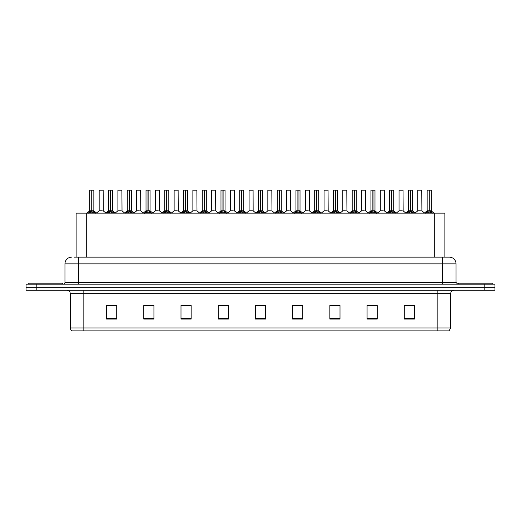 <?xml version="1.0" encoding="UTF-8"?>
<svg xmlns="http://www.w3.org/2000/svg" width="521" height="521" viewBox="0 0 521 521"><rect width="100%" height="100%" fill="white"/><g stroke="black" fill="none" stroke-linecap="round" stroke-linejoin="round"><path stroke-width="0.78" d="M76.125 257.12L76.125 213.135L444.875 213.135L444.875 257.12M450.698 327.956L449.043 330.868L437.165 330.868L437.165 327.956L450.698 327.956L450.698 293.655A3.38 3.38 0 0 1 454.084 290.269M437.165 330.868L71.957 330.868A3.38 3.38 0 0 1 70.302 327.956L70.302 293.655C70.101 291.597 68.974 290.471 66.916 290.269M494.95 290.269L494.95 287.227L26.05 287.227L26.05 290.269L36.196 290.269L36.196 287.227L26.05 287.227L26.05 284.179L36.196 284.179L36.196 287.227L494.95 287.227L494.95 290.269L36.196 290.269M414.429 319.06L414.429 305.527L404.283 305.527L404.283 319.06L414.429 319.06M377.217 319.06L377.217 305.527L367.071 305.527L367.071 319.06L377.217 319.06M340.005 319.06L340.005 305.527L329.852 305.527L329.852 319.06L340.005 319.06M302.792 319.06L302.792 305.527L292.639 305.527L292.639 319.06L302.792 319.06M116.717 319.06L116.717 305.527L106.571 305.527L106.571 319.06L116.717 319.06M153.929 319.06L153.929 305.527L143.783 305.527L143.783 319.06L153.929 319.06M191.148 319.06L191.148 305.527L180.995 305.527L180.995 319.06L191.148 319.06M228.361 319.06L228.361 305.527L218.208 305.527L218.208 319.06L228.361 319.06M265.573 319.06L265.573 305.527L255.427 305.527L255.427 319.06L265.573 319.06M332.932 305.599L338.005 305.599M370.418 305.599L375.491 305.599M407.904 305.599L412.977 305.599M220.481 305.599L225.554 305.599M182.995 305.599L188.068 305.599M145.509 305.599L150.582 305.599M108.023 305.599L113.096 305.599M295.446 305.599L300.519 305.599M257.96 305.599L263.04 305.599M74.249 257.12L449.278 257.12A6.766 6.766 0 0 1 456.044 263.88L456.044 282.493L457.738 284.179M74.093 257.12L78.489 257.12L78.489 263.88L64.956 263.88L64.956 282.493A1.693 1.693 0 0 1 63.262 284.179M71.722 257.12A6.766 6.766 0 0 0 64.956 263.88M494.95 284.179L494.95 287.227L494.95 284.179L36.196 284.179M456.044 263.88L442.511 263.88L442.511 257.12L449.278 257.12M88.283 213.219L89.514 211.917L91.729 210.797L91.729 211.975L91.787 210.432L95.356 213.219M89.788 190.198L91.735 190.132L89.788 190.198L89.788 210.771L91.729 210.797M93.845 190.198L91.904 190.198L91.904 210.771L93.845 210.771L93.845 190.198L89.853 190.132M91.904 190.198L93.78 190.132M91.729 190.198L91.729 210.771L89.788 210.771L86.968 213.135M91.904 190.132L91.904 210.797M94.125 213.141L91.904 211.975M91.729 211.975L89.514 213.141M91.735 190.132L91.729 210.771M91.787 190.132L91.142 190.132M101.699 210.771L99.101 210.901L103.282 210.901L103.151 190.132L99.159 190.198L99.159 210.771L101.276 210.771M100.514 190.132L99.224 190.132M62.585 284.179L62.585 283.17L28.759 283.17L28.759 284.179M107.026 213.219L108.257 211.917L110.472 210.797L110.472 211.975L110.53 210.432L114.099 213.219M108.531 190.198L110.472 190.132L108.531 190.198L108.531 210.771L110.472 210.797M112.588 190.198L110.647 190.198L110.647 210.771L112.588 210.771L112.588 190.198L108.596 190.132M110.647 190.198L112.523 190.132M110.472 190.198L110.472 210.771L108.531 210.771L105.711 213.135M110.647 190.132L110.647 210.797M112.868 213.141L110.647 211.975M110.472 211.975L108.257 213.141M110.472 190.132L110.472 210.771M110.53 190.132L109.885 190.132M125.769 213.219L127 211.917L129.215 210.797L129.215 211.975L129.273 210.432L132.842 213.219M127.274 190.198L129.215 190.132L127.274 190.198L127.274 210.771L129.215 210.797M131.331 190.198L129.39 190.198L129.39 210.771L131.331 210.771L131.331 190.198L127.339 190.132M129.39 190.198L131.266 190.132M129.215 190.198L129.215 210.771L127.274 210.771L124.454 213.135M129.39 190.132L129.39 210.797M131.611 213.141L129.39 211.975M129.215 211.975L127 213.141M129.215 190.132L129.215 210.771M129.273 190.132L128.628 190.132M144.506 213.219L145.737 211.917L147.957 210.797L147.957 211.975L148.016 210.432L151.578 213.219M146.017 190.198L147.957 190.132L146.017 190.198L146.017 210.771L147.957 210.797M150.074 190.198L148.133 190.198L148.133 210.771L150.074 210.771L150.074 190.198L146.082 190.132M148.133 190.198L150.009 190.132M147.957 190.198L147.957 210.771L146.017 210.771L143.197 213.135M148.133 190.132L148.133 210.797M150.354 213.141L148.133 211.975M147.957 211.975L145.737 213.141M147.957 190.132L147.957 210.771M148.016 190.132L147.371 190.132M163.249 213.219L164.48 211.917L166.7 210.797L166.7 211.975L166.759 210.432L170.321 213.219M164.76 190.198L166.7 190.132L164.76 190.198L164.76 210.771L166.7 210.797M168.817 190.198L166.876 190.198L166.876 210.771L168.817 210.771L168.817 190.198L164.825 190.132M166.876 190.198L168.752 190.132M166.7 190.198L166.7 210.771L164.76 210.771L161.94 213.135M166.876 190.132L166.876 210.797M169.091 213.141L166.876 211.975M166.7 211.975L164.48 213.141M166.7 190.132L166.7 210.771M166.759 190.132L166.108 190.132M120.442 210.771L117.837 210.901L122.025 210.901L121.894 190.132L117.902 190.198L117.902 210.771L120.019 210.771M119.257 190.132L117.967 190.132M139.185 210.771L136.58 210.901L140.768 210.901L140.637 190.132L136.645 190.198L136.645 210.771L138.762 210.771M138 190.132L136.71 190.132M157.928 210.771L155.323 210.901L159.511 210.901L159.38 190.132L155.388 190.198L155.388 210.771L157.505 210.771M492.241 284.179L492.241 283.17L458.415 283.17L458.415 284.179M181.992 213.219L183.223 211.917L185.443 210.797L185.443 211.975L185.502 210.432L189.064 213.219M183.503 190.198L185.443 190.132L183.503 190.198L183.503 210.771L185.443 210.797M187.56 190.198L185.619 190.198L185.619 210.771L187.56 210.771L187.56 190.198L183.568 190.132M185.619 190.198L187.495 190.132M185.443 190.198L185.443 210.771L183.503 210.771L180.676 213.135M185.613 190.132L185.619 210.797M187.834 213.141L185.619 211.975M185.443 211.975L183.223 213.141M185.443 190.132L185.443 210.771M185.502 190.132L184.851 190.132M200.735 213.219L201.966 211.917L204.186 210.797L204.186 211.975L204.245 210.432L207.807 213.219M202.246 190.198L204.186 190.132L202.246 190.198L202.246 210.771L204.186 210.797M206.303 190.198L204.362 190.198L204.362 210.771L206.303 210.771L206.303 190.198L202.311 190.132M204.362 190.198L206.238 190.132M204.186 190.198L204.186 210.771L202.246 210.771L199.419 213.135M204.356 190.132L204.362 210.797M206.576 213.141L204.362 211.975M204.186 211.975L201.966 213.141M204.186 190.132L204.186 210.771M204.245 190.132L203.594 190.132M219.478 213.219L220.709 211.917L222.929 210.797L222.929 211.975L222.988 210.432L226.55 213.219M220.982 190.198L222.929 190.132L220.982 190.198L220.982 210.771L222.929 210.797M225.046 190.198L223.105 190.198L223.105 210.771L225.046 210.771L225.046 190.198L221.054 190.132M223.105 190.198L224.974 190.132M222.929 190.198L222.929 210.771L220.989 210.771L218.162 213.135M223.099 190.132L223.105 210.797M225.319 213.141L223.105 211.975M222.929 211.975L220.709 213.141M222.929 190.132L222.929 210.771M222.988 190.132L222.337 190.132M176.671 210.771L174.066 210.901L178.254 210.901L178.123 190.132L174.131 190.198L174.131 210.771L176.248 210.771M195.414 210.771L192.809 210.901L196.99 210.901L196.866 190.132L192.874 190.198L192.874 210.771L194.991 210.771M214.157 210.771L211.552 210.901L215.733 210.901L215.603 190.132L211.617 190.198L211.617 210.771L213.734 210.771M238.221 213.219L239.452 211.917L241.666 210.797L241.666 211.975L241.731 210.432L245.293 213.219M239.725 190.198L241.672 190.132L239.725 190.198L239.725 210.771L241.666 210.797M243.789 190.198L241.848 190.198L241.848 210.771L243.789 210.771L243.789 190.198L239.797 190.132M241.848 190.198L243.717 190.132M241.666 190.198L241.666 210.771L239.732 210.771L236.905 213.135M241.842 190.132L241.848 210.797M244.062 213.141L241.848 211.975M241.666 211.975L239.452 213.141M241.672 190.132L241.666 210.771M241.731 190.132L241.08 190.132M256.964 213.219L258.195 211.917L260.409 210.797L260.409 211.975L260.467 210.432L264.036 213.219M258.468 190.198L260.415 190.132L258.468 190.198L258.468 210.771L260.409 210.797M262.532 190.198L260.591 190.198L260.591 210.771L262.532 210.771L262.532 190.198L258.54 190.132M260.591 190.198L262.46 190.132M260.409 190.198L260.409 210.771L258.468 210.771L255.648 213.135M260.585 190.132L260.591 210.797M262.805 213.141L260.591 211.975M260.409 211.975L258.195 213.141M260.415 190.132L260.409 210.771M260.467 190.132L259.823 190.132M275.707 213.219L276.938 211.917L279.152 210.797L279.152 211.975L279.21 210.432L282.779 213.219M277.211 190.198L279.158 190.132L277.211 190.198L277.211 210.771L279.152 210.797M281.275 190.198L279.334 190.198L279.334 210.771L281.275 210.771L281.275 190.198L277.283 190.132M279.334 190.198L281.203 190.132M279.152 190.198L279.152 210.771L277.211 210.771L274.391 213.135M279.328 190.132L279.334 210.797M281.548 213.141L279.334 211.975M279.152 211.975L276.938 213.141M279.158 190.132L279.152 210.771M279.21 190.132L278.566 190.132M294.45 213.219L295.681 211.917L297.895 210.797L297.895 211.975L297.953 210.432L301.522 213.219M295.954 190.198L297.901 190.132L295.954 190.198L295.954 210.771L297.895 210.797M300.018 190.198L298.071 190.198L298.071 210.771L300.018 210.771L300.018 190.198L296.026 190.132M298.071 190.198L299.946 190.132M297.895 190.198L297.895 210.771L295.954 210.771L293.134 213.135M298.071 190.132L298.071 210.797M300.291 213.141L298.071 211.975M297.895 211.975L295.681 213.141M297.901 190.132L297.895 210.771M297.953 190.132L297.309 190.132M313.193 213.219L314.423 211.917L316.638 210.797L316.638 211.975L316.696 210.432L320.265 213.219M314.697 190.198L316.644 190.132L314.697 190.198L314.697 210.771L316.638 210.797M318.754 190.198L316.814 190.198L316.814 210.771L318.754 210.771L318.754 190.198L314.762 190.132M316.814 190.198L318.689 190.132M316.638 190.198L316.638 210.771L314.697 210.771L311.877 213.135M316.814 190.132L316.814 210.797M319.034 213.141L316.814 211.975M316.638 211.975L314.423 213.141M316.644 190.132L316.638 210.771M316.696 190.132L316.052 190.132M232.9 210.771L230.295 210.901L234.476 210.901L234.346 190.132L230.354 190.198L230.354 210.771L232.477 210.771M253.154 210.771L253.089 190.132L249.097 190.198L249.097 210.771L251.22 210.771M251.643 210.771L249.097 210.771L246.446 213.004M270.386 210.771L267.781 210.901L271.962 210.901L271.832 190.132L267.84 190.198L267.84 210.771L269.963 210.771M270.549 190.132L269.194 190.132M289.129 210.771L286.524 210.901L290.705 210.901L290.575 190.132L286.583 190.198L286.583 210.771L288.699 210.771M289.292 190.132L287.937 190.132M307.865 210.771L305.267 210.901L309.448 210.901L309.318 190.132L305.326 190.198L305.326 210.771L307.442 210.771M308.035 190.132L306.68 190.132M331.936 213.219L333.166 211.917L335.381 210.797L335.381 211.975L335.439 210.432L339.008 213.219M333.44 190.198L335.387 190.132L333.44 190.198L333.44 210.771L335.381 210.797M337.497 190.198L335.557 190.198L335.557 210.771L337.497 210.771L337.497 190.198L333.505 190.132M335.557 190.198L337.432 190.132M335.381 190.198L335.381 210.771L333.44 210.771L330.62 213.135M335.557 190.132L335.557 210.797M337.777 213.141L335.557 211.975M335.381 211.975L333.166 213.141M335.387 190.132L335.381 210.771M335.439 190.132L334.795 190.132M350.679 213.219L351.909 211.917L354.124 210.797L354.124 211.975L354.182 210.432L357.751 213.219M352.183 190.198L354.124 190.132L352.183 190.198L352.183 210.771L354.124 210.797M356.24 190.198L354.3 190.198L354.3 210.771L356.24 210.771L356.24 190.198L352.248 190.132M354.3 190.198L356.175 190.132M354.124 190.198L354.124 210.771L352.183 210.771L349.363 213.135M354.3 190.132L354.3 210.797M356.52 213.141L354.3 211.975M354.124 211.975L351.909 213.141M354.124 190.132L354.124 210.771M354.182 190.132L353.538 190.132M369.422 213.219L370.646 211.917L372.867 210.797L372.867 211.975L372.925 210.432L376.494 213.219M370.926 190.198L372.867 190.132L370.926 190.198L370.926 210.771L372.867 210.797M374.983 190.198L373.043 190.198L373.043 210.771L374.983 210.771L374.983 190.198L370.991 190.132M373.043 190.198L374.918 190.132M372.867 190.198L372.867 210.771L370.926 210.771L368.106 213.135M373.043 190.132L373.043 210.797M375.263 213.141L373.043 211.975M372.867 211.975L370.646 213.141M372.867 190.132L372.867 210.771M372.925 190.132L372.281 190.132M388.158 213.219L389.389 211.917L391.61 210.797L391.61 211.975L391.668 210.432L395.231 213.219M389.669 190.198L391.61 190.132L389.669 190.198L389.669 210.771L391.61 210.797M393.726 190.198L391.785 190.198L391.785 210.771L393.726 210.771L393.726 190.198L389.734 190.132M391.785 190.198L393.661 190.132M391.61 190.198L391.61 210.771L389.669 210.771L386.849 213.135M391.785 190.132L391.785 210.797M394 213.141L391.785 211.975M391.61 211.975L389.389 213.141M391.61 190.132L391.61 210.771M391.668 190.132L391.024 190.132M406.901 213.219L408.132 211.917L410.353 210.797L410.353 211.975L410.411 210.432L413.974 213.219M408.412 190.198L410.353 190.132L408.412 190.198L408.412 210.771L410.353 210.797M412.469 190.198L410.528 190.198L410.528 210.771L412.469 210.771L412.469 190.198L408.477 190.132M410.528 190.198L412.404 190.132M410.353 190.198L410.353 210.771L408.412 210.771L405.592 213.135M410.528 190.132L410.528 210.797M412.743 213.141L410.528 211.975M410.353 211.975L408.132 213.141M410.353 190.132L410.353 210.771M410.411 190.132L409.76 190.132M425.644 213.219L426.875 211.917L429.096 210.797L429.096 211.975L429.154 210.432L432.717 213.219M427.155 190.198L429.096 190.132L427.155 190.198L427.155 210.771L429.096 210.797M431.212 190.198L429.271 190.198L429.271 210.771L431.212 210.771L431.212 190.198L427.22 190.132M429.271 190.198L431.147 190.132M429.096 190.198L429.096 210.771L427.155 210.771L424.328 213.135M429.265 190.132L429.271 210.797M431.486 213.141L429.271 211.975M429.096 211.975L426.875 213.141M429.096 190.132L429.096 210.771M429.154 190.132L428.503 190.132M326.608 210.771L324.01 210.901L328.191 210.901L328.061 190.132L324.069 190.198L324.069 210.771L326.185 210.771M326.778 190.132L325.423 190.132M345.351 210.771L342.746 210.901L346.934 210.901L346.804 190.132L342.811 190.198L342.811 210.771L344.928 210.771M345.521 190.132L344.166 190.132M364.094 210.771L361.489 210.901L365.677 210.901L365.547 190.132L361.554 190.198L361.554 210.771L363.671 210.771M364.257 190.132L362.909 190.132M382.837 210.771L380.232 210.901L384.42 210.901L384.29 190.132L380.297 190.198L380.297 210.771L382.414 210.771M383 190.132L381.652 190.132M401.58 210.771L398.975 210.901L403.163 210.901L403.033 190.132L399.04 190.198L399.04 210.771L401.157 210.771M401.743 190.132L400.395 190.132M420.323 210.771L417.718 210.901L421.899 210.901L421.776 190.132L417.783 190.198L417.783 210.771L419.9 210.771M420.486 190.132L419.131 190.132M86.278 257.12L86.278 213.135M434.722 257.12L434.722 213.135M437.165 290.269L437.165 293.655L70.302 293.655M450.698 293.655L437.165 293.655L437.165 327.956L83.835 327.956L83.835 330.868M70.302 327.956L83.835 327.956L83.835 290.269M484.804 290.269L484.804 284.179M265.573 318.591L255.427 318.591M228.361 318.591L218.208 318.591M191.148 318.591L180.995 318.591M153.929 318.591L143.783 318.591M116.717 318.591L106.571 318.591M302.792 318.591L292.639 318.591M340.005 318.591L329.852 318.591M377.217 318.591L367.071 318.591M414.429 318.591L404.283 318.591M78.489 284.179L78.489 282.493L456.044 282.493M64.956 282.493L78.489 282.493L78.489 263.88L442.511 263.88L442.511 284.179M91.507 210.901L89.729 210.901M91.904 210.771L93.845 210.771L92.132 210.901M94.125 211.917L94.125 213.135M94.477 212.223L94.477 213.135M89.156 212.223L89.156 213.135M89.514 211.917L89.514 213.135M103.217 190.198L99.159 190.198M110.25 210.901L108.466 210.901M110.647 210.771L112.588 210.771L110.869 210.901M112.868 211.917L112.868 213.135M113.22 212.223L113.22 213.135M107.899 212.223L107.899 213.135M108.257 211.917L108.257 213.135M128.993 210.901L127.209 210.901M129.39 210.771L131.331 210.771L129.612 210.901M131.611 211.917L131.611 213.135M131.963 212.223L131.963 213.135M126.642 212.223L126.642 213.135M127 211.917L127 213.135M147.736 210.901L145.952 210.901M148.133 210.771L150.074 210.771L148.355 210.901M150.354 211.917L150.354 213.135M150.706 212.223L150.706 213.135M145.385 212.223L145.385 213.135M145.737 211.917L145.737 213.135M166.479 210.901L164.695 210.901M166.876 210.771L168.817 210.771L167.098 210.901M169.091 211.917L169.091 213.135M169.449 212.223L169.449 213.135M164.128 212.223L164.128 213.135M164.48 211.917L164.48 213.135M121.96 190.198L117.902 190.198M140.703 190.198L136.645 190.198M159.446 190.198L155.388 190.198M185.222 210.901L183.438 210.901M185.619 210.771L187.56 210.771L185.841 210.901M187.834 211.917L187.834 213.135M188.192 212.223L188.192 213.135M182.871 212.223L182.871 213.135M183.223 211.917L183.223 213.135M203.958 210.901L202.181 210.901M204.362 210.771L206.303 210.771L204.584 210.901M206.576 211.917L206.576 213.135M206.935 212.223L206.935 213.135M201.614 212.223L201.614 213.135M201.966 211.917L201.966 213.135M222.701 210.901L220.924 210.901M223.105 210.771L225.046 210.771L223.327 210.901M225.319 211.917L225.319 213.135M225.678 212.223L225.678 213.135M220.357 212.223L220.357 213.135M220.709 211.917L220.709 213.135M178.189 190.198L174.131 190.198M196.931 190.198L192.874 190.198M215.674 190.198L211.617 190.198M241.444 210.901L239.667 210.901M241.848 210.771L243.789 210.771L242.07 210.901M244.062 211.917L244.062 213.135M244.421 212.223L244.421 213.135M239.093 212.223L239.093 213.135M239.452 211.917L239.452 213.135M260.187 210.901L258.409 210.901M260.591 210.771L262.532 210.771L260.813 210.901M262.805 211.917L262.805 213.135M263.164 212.223L263.164 213.135M257.836 212.223L257.836 213.135M258.195 211.917L258.195 213.135M278.93 210.901L277.152 210.901M279.334 210.771L281.268 210.771L279.556 210.901M281.548 211.917L281.548 213.135M281.907 212.223L281.907 213.135M276.579 212.223L276.579 213.135M276.938 211.917L276.938 213.135M297.673 210.901L295.895 210.901M298.071 210.771L300.011 210.771L298.299 210.901M300.291 211.917L300.291 213.135M300.643 212.223L300.643 213.135M295.322 212.223L295.322 213.135M295.681 211.917L295.681 213.135M316.416 210.901L314.638 210.901M316.814 210.771L318.754 210.771L317.042 210.901M319.034 211.917L319.034 213.135M319.386 212.223L319.386 213.135M314.065 212.223L314.065 213.135M314.423 211.917L314.423 213.135M234.417 190.198L230.354 190.198M253.16 210.771L249.038 210.901M253.16 190.198L249.097 190.198M271.903 190.198L267.84 190.198M290.646 190.198L286.583 190.198M309.383 190.198L305.326 190.198M335.159 210.901L333.381 210.901M335.557 210.771L337.497 210.771L335.778 210.901M337.777 211.917L337.777 213.135M338.129 212.223L338.129 213.135M332.808 212.223L332.808 213.135M333.166 211.917L333.166 213.135M353.902 210.901L352.118 210.901M354.3 210.771L356.24 210.771L354.521 210.901M356.52 211.917L356.52 213.135M356.872 212.223L356.872 213.135M351.551 212.223L351.551 213.135M351.909 211.917L351.909 213.135M372.645 210.901L370.861 210.901M373.043 210.771L374.983 210.771L373.264 210.901M375.263 211.917L375.263 213.135M375.615 212.223L375.615 213.135M370.294 212.223L370.294 213.135M370.646 211.917L370.646 213.135M391.388 210.901L389.604 210.901M391.785 210.771L393.726 210.771L392.007 210.901M394 211.917L394 213.135M394.358 212.223L394.358 213.135M389.037 212.223L389.037 213.135M389.389 211.917L389.389 213.135M410.131 210.901L408.347 210.901M410.528 210.771L412.469 210.771L410.75 210.901M412.743 211.917L412.743 213.135M413.101 212.223L413.101 213.135M407.78 212.223L407.78 213.135M408.132 211.917L408.132 213.135M428.868 210.901L427.09 210.901M429.271 210.771L431.212 210.771L429.493 210.901M431.486 211.917L431.486 213.135M431.844 212.223L431.844 213.135M426.523 212.223L426.523 213.135M426.875 211.917L426.875 213.135M328.126 190.198L324.069 190.198M346.869 190.198L342.811 190.198M365.612 190.198L361.554 190.198M384.355 190.198L380.297 190.198M403.098 190.198L399.04 190.198M421.841 190.198L417.783 190.198M93.91 210.901L96.672 213.135M99.101 210.901L96.502 213.004M103.282 210.901L105.874 213.004M112.653 210.901L115.408 213.135M131.396 210.901L134.151 213.135M150.139 210.901L152.894 213.135M168.882 210.901L171.637 213.135M117.837 210.901L115.245 213.004M122.025 210.901L124.617 213.004M136.58 210.901L133.988 213.004M140.768 210.901L143.36 213.004M155.323 210.901L152.731 213.004M159.511 210.901L162.103 213.004M187.619 210.901L190.38 213.135M206.362 210.901L209.123 213.135M225.105 210.901L227.866 213.135M174.066 210.901L171.474 213.004M178.254 210.901L180.846 213.004M192.809 210.901L190.217 213.004M196.99 210.901L199.589 213.004M211.552 210.901L208.96 213.004M215.733 210.901L218.332 213.004M243.848 210.901L246.609 213.135M262.591 210.901L265.352 213.135M281.333 210.901L284.095 213.135M300.076 210.901L302.838 213.135M318.819 210.901L321.581 213.135M230.295 210.901L227.703 213.004M234.476 210.901L237.075 213.004M253.219 210.901L255.818 213.004M267.781 210.901L265.182 213.004M271.962 210.901L274.554 213.004M286.524 210.901L283.925 213.004M290.705 210.901L293.297 213.004M305.267 210.901L302.668 213.004M309.448 210.901L312.04 213.004M337.562 210.901L340.324 213.135M356.305 210.901L359.06 213.135M375.048 210.901L377.803 213.135M393.791 210.901L396.546 213.135M412.534 210.901L415.289 213.135M431.271 210.901L434.032 213.135M324.01 210.901L321.411 213.004M328.191 210.901L330.783 213.004M342.746 210.901L340.154 213.004M346.934 210.901L349.526 213.004M361.489 210.901L358.897 213.004M365.677 210.901L368.269 213.004M380.232 210.901L377.64 213.004M384.42 210.901L387.012 213.004M398.975 210.901L396.383 213.004M403.163 210.901L405.755 213.004M417.718 210.901L415.126 213.004M421.899 210.901L424.498 213.004"/></g></svg>
